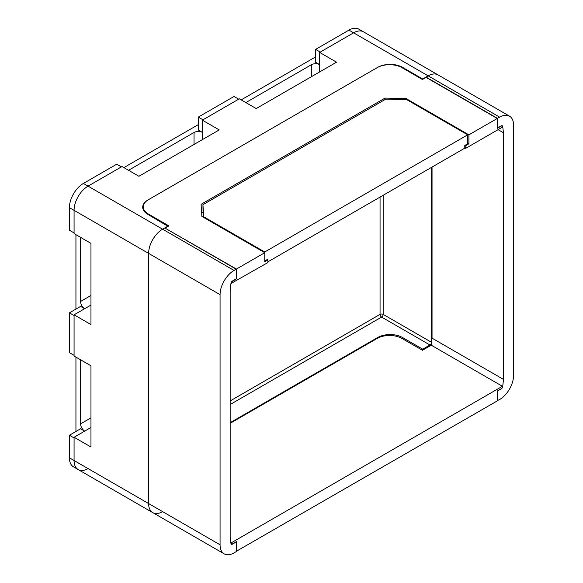 <?xml version="1.0" encoding="UTF-8"?>
<svg xmlns="http://www.w3.org/2000/svg" width="583" height="583" viewBox="0 0 583 583"><rect width="100%" height="100%" fill="white"/><g stroke="black" fill="none" stroke-linecap="round" stroke-linejoin="round"><path stroke-width="0.87" d="M90.963 427.499L74.07 437.257L90.963 447.008L90.963 365.796L74.07 356.045L74.07 314.813L90.963 305.062M168.05 226.364L147.856 214.384A17.57 10.144 180 0 1 142.711 207.205A17.57 10.144 180 0 1 147.856 200.035L377.675 67.351A17.57 10.144 180 0 1 402.525 67.351L422.719 79.004L428.162 75.863A19.771 11.412 -60 0 1 438.044 74.886L363.493 31.839A19.771 11.412 120 0 0 353.611 32.823A19.771 11.412 -60 0 1 363.493 31.839L358.837 29.15A19.771 11.412 -60 0 0 348.947 30.127L315.6 49.38L320.256 52.076L353.611 32.823L319.644 52.434L336.537 62.184L256.207 108.562L239.314 98.811L202.345 120.149L219.237 129.9L138.907 176.277L122.015 166.527L88.048 186.137A19.771 11.412 120 0 0 74.07 210.354A19.771 11.412 -60 0 1 88.048 186.137L83.391 183.448L116.738 164.195L121.402 166.884L88.048 186.137L162.606 229.185A19.771 11.412 120 0 0 148.621 253.394A19.771 11.412 -60 0 1 162.606 229.185L164.749 227.946L236.195 269.193L236.195 278.842L232.5 280.977A2.194 1.268 -60 0 0 230.963 283.411L230.168 290.582L230.168 537.205L230.963 543.458A2.194 1.268 -60 0 0 231.4 544.223A2.194 1.268 -60 0 0 232.5 544.114L232.18 543.932M83.391 183.448A19.771 11.412 -60 0 0 69.413 207.657L69.413 230.227L74.07 232.923L74.07 210.354L74.07 233.601L90.963 243.359L90.963 324.571L74.07 314.813M220.068 544.799L148.621 503.552A19.771 11.412 120 0 0 152.717 512.603A19.771 11.412 -60 0 1 148.621 503.552L148.621 253.394L220.068 294.641L220.068 544.799A19.771 11.412 120 0 0 224.164 553.85A19.771 11.412 120 0 0 234.053 552.873L236.195 551.635L236.195 541.986L232.5 544.114M74.07 437.257L74.07 460.504A19.771 11.412 120 0 0 78.166 469.555A19.771 11.412 -60 0 1 74.07 460.504L69.413 457.815L69.413 435.246L80.592 428.789L84.659 431.143M168.05 226.036L162.606 229.185L234.053 270.432A19.771 11.412 120 0 0 220.068 294.641M224.164 553.85L152.717 512.603A19.771 11.412 120 0 0 162.606 511.619M202.345 139.658L202.345 120.149M319.644 71.935L319.644 52.434M497.241 400.659L499.609 399.552A19.771 11.412 120 0 0 513.587 375.343L513.587 125.185A19.771 11.412 120 0 0 509.498 116.134L438.044 74.886A19.771 11.412 120 0 0 428.162 75.863L426.02 77.43M431.515 167.365L431.515 342.301A2.194 1.268 -60 0 1 429.962 344.99L422.719 349.173L422.719 350.121M230.168 422.682L377.675 337.521A17.57 10.144 180 0 1 402.525 337.521L422.719 349.173M230.168 400.922L380.058 314.383L380.058 197.076M80.592 237.368L80.592 301.455A6.034 3.483 60 0 0 84.637 308.713M69.413 312.845L74.07 315.534L74.07 355.324L69.413 352.635L69.413 312.845L80.592 306.388L84.63 308.72M84.666 431.136A6.034 3.483 60 0 1 80.592 423.863L80.592 359.813M75.936 431.478L75.936 357.117M75.936 309.077L75.936 234.679M315.6 49.38L315.6 62.294L319.644 64.633A6.034 3.483 180 0 0 311.329 64.764L245.837 102.572M128.544 170.294L194.037 132.479A6.034 3.483 180 0 1 202.345 132.356L198.307 130.016L198.307 117.103L234.031 96.479L238.695 99.168L202.964 119.792L198.307 117.103M123.88 167.605L198.307 124.631M241.173 99.882L315.6 56.915M152.717 512.603L73.502 466.866A19.771 11.412 -60 0 1 69.413 457.815M69.413 435.246L74.07 437.935L74.07 460.504L148.621 503.552L148.621 253.394L69.413 207.657M78.166 469.555A19.771 11.412 120 0 0 88.048 468.579M148.41 214.704L148.41 214.056A17.57 10.144 0 0 1 143.265 206.885A17.57 10.144 0 0 1 148.41 199.714L377.121 67.672A17.57 10.144 0 0 1 401.971 67.672L422.449 79.492L426.078 77.393L497.241 118.48L468.9 134.841L468.9 143.804L467.69 143.105M464.797 147.754L465.759 148.315L502.408 127.152A2.194 1.268 120 0 0 501.948 126.147A2.194 1.268 120 0 0 500.855 126.256L497.241 128.347L497.241 118.48M465.759 148.315L465.759 145.626L468.9 143.804M230.948 283.527L267.903 262.547L267.903 259.858L264.755 261.672L264.755 252.701L201.886 216.41L201.084 204.305L385.079 98.082L385.079 99.525M385.079 98.082L406.038 98.542L406.038 99.598M406.038 98.542L468.9 134.841M202.935 212.212L201.66 212.948M231.254 283.702A2.194 1.268 120 0 1 232.806 281.013L236.421 278.929L236.421 269.062L264.755 252.701M236.421 269.062L165.259 228.237M148.41 214.056L168.888 225.883L165.259 227.975M267.284 259.501L267.903 259.858M465.139 145.269L465.759 145.626M203.161 217.146L202.935 204.691L385.735 99.146L406.694 99.613L467.69 134.826L264.733 252.002L203.737 216.789L203.737 217.474M267.903 261.833L464.797 148.155L464.797 145.466L467.69 143.79L467.69 134.826M202.935 204.691L203.737 216.789M264.733 252.687L264.733 252.002M267.626 259.697L267.626 259.297L264.755 260.958M230.168 423.294L377.121 338.453A17.57 10.144 0 0 1 401.971 338.453L422.449 350.274L431.245 345.194L502.408 386.281A2.194 1.268 120 0 1 500.855 388.97L497.241 391.055L497.241 400.922L236.195 551.372M230.853 542.598L231.254 542.824L502.408 386.281M231.254 542.824A2.194 1.268 120 0 0 231.706 543.83A2.194 1.268 120 0 0 232.806 543.72L236.421 541.636L236.421 551.503M431.267 345.209L432.047 338.147L503.493 379.402L502.699 386.565A2.194 1.268 -60 0 1 501.161 389.007L497.277 391.033M432.047 338.147L432.047 167.066M498.079 129.652L503.493 132.778L503.493 379.402M497.241 127.866L501.161 125.87A2.194 1.268 -60 0 1 502.255 125.76A2.194 1.268 -60 0 1 502.699 126.526L503.493 132.778M426.02 77.102L497.467 118.349L497.467 127.998M509.498 116.134A19.771 11.412 120 0 0 499.609 117.11L497.467 118.349M497.467 400.791L497.467 391.142M234.053 270.432L236.195 269.193M348.947 30.127L499.609 117.11M230.168 404.507L381.61 317.079L429.962 344.99M402.525 67.992L402.525 67.351M431.515 342.301L383.162 314.383L383.162 195.283M383.162 314.383A2.194 1.268 0 0 0 380.058 314.383A2.194 1.268 -120 0 0 381.61 317.079A2.194 1.268 120 0 0 383.162 314.383M402.525 338.774L402.525 337.521M377.675 337.521L377.675 338.147M311.329 64.764L311.329 76.737M90.963 417.873L80.592 423.863M90.963 295.472L80.592 301.455M194.037 132.479L194.037 144.453M501.373 125.76L502.699 126.526M143.265 206.885L143.265 209.734M501.314 125.782L501.948 126.147M230.955 543.4L231.706 543.83"/></g></svg>
